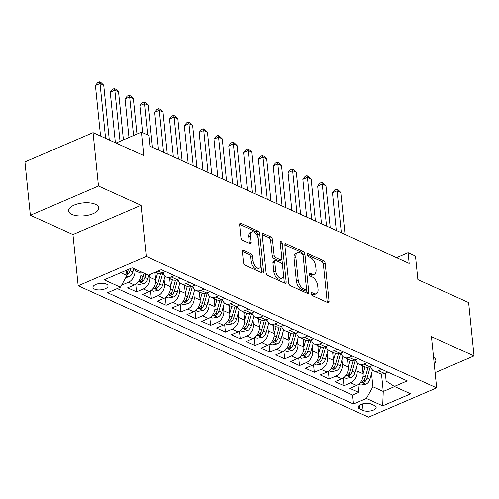<?xml version="1.0" encoding="UTF-8"?>
<svg xmlns="http://www.w3.org/2000/svg" width="499" height="499" viewBox="0 0 499 499"><rect width="100%" height="100%" fill="white"/><g stroke="black" fill="none" stroke-linecap="round" stroke-linejoin="round"><path stroke-width="0.75" d="M311.189 293.705A1.628 0.873 66.7 0 0 312.355 295.633L327.806 302.625A2.327 1.248 66.7 0 0 328.51 302.668A2.327 1.248 66.7 0 0 329.047 301.19L325.217 263.478A2.327 1.248 66.7 0 0 323.552 260.728L308.101 253.735A1.628 0.873 66.7 0 0 307.602 253.704A1.628 0.873 66.7 0 0 307.228 254.739A1.628 0.873 66.7 0 0 308.394 256.667L310.397 257.571A7.454 3.992 66.7 0 1 315.73 266.379L316.048 269.522A7.454 3.992 66.7 0 1 314.339 274.269A7.454 3.992 66.7 0 1 312.075 274.119L310.079 273.215A1.628 0.873 66.7 0 0 309.586 273.184A1.628 0.873 66.7 0 0 309.212 274.225A1.628 0.873 66.7 0 0 310.378 276.153L312.374 277.057A7.454 3.992 66.7 0 1 317.707 285.865L318.031 289.008A7.454 3.992 66.7 0 1 316.316 293.749A7.454 3.992 66.7 0 1 314.058 293.605L312.056 292.701A1.628 0.873 66.7 0 0 311.563 292.67A1.628 0.873 66.7 0 0 311.189 293.705M71.906 214.414A15.188 6.487 174.2 0 0 89.015 215.007A15.188 6.487 174.2 0 0 98.79 207.821A15.188 6.487 174.2 0 0 95.465 204.291A15.188 6.487 174.2 0 0 78.349 203.698A15.188 6.487 174.2 0 0 68.575 210.89A15.188 6.487 174.2 0 0 71.906 214.414M434.205 363.696A15.188 6.487 174.2 0 0 435.845 360.309A15.188 6.487 174.2 0 0 433.556 357.328M94.623 289.152A7.591 3.244 174.2 0 0 103.181 289.451A7.591 3.244 174.2 0 0 108.065 285.852A7.591 3.244 174.2 0 0 106.406 284.093A7.591 3.244 174.2 0 0 97.848 283.794A7.591 3.244 174.2 0 0 92.957 287.387A7.591 3.244 174.2 0 0 94.623 289.152M243.631 250.454A2.327 1.248 66.7 0 0 242.926 250.404A2.327 1.248 66.7 0 0 242.389 251.889L243.462 262.468A2.327 1.248 66.7 0 0 245.134 265.219L262.293 272.984A2.327 1.248 66.7 0 0 262.998 273.028A2.327 1.248 66.7 0 0 263.534 271.55L259.705 233.838A2.327 1.248 66.7 0 0 258.039 231.087L240.874 223.321A2.327 1.248 66.7 0 0 240.169 223.278A2.327 1.248 66.7 0 0 239.632 224.756L240.93 237.536A2.327 1.248 66.7 0 0 242.601 240.293L249.943 243.612A2.327 1.248 66.7 0 0 250.648 243.655A2.327 1.248 66.7 0 0 251.184 242.177L250.542 235.84A6.231 3.337 66.7 0 1 251.97 231.873A6.231 3.337 66.7 0 1 255.868 233.613A6.231 3.337 66.7 0 1 258.32 239.358L260.846 264.183A6.231 3.337 66.7 0 1 259.411 268.15A6.231 3.337 66.7 0 1 255.513 266.41A6.231 3.337 66.7 0 1 253.062 260.665L252.644 256.53A2.327 1.248 66.7 0 0 250.978 253.773L243.631 250.454L242.47 250.947M435.109 372.659L474.05 355.93L468.63 302.569L417.888 279.615L415.505 256.137L408.095 252.781L409.18 263.453L149.906 146.157L148.821 135.485L141.417 132.129L116.024 143.038M98.478 186.008L30.37 215.275L72.966 234.542L141.074 205.282L98.478 186.008L93.057 132.653L143.799 155.607L141.417 132.129M141.074 205.282L146.276 256.505L436.656 387.885L368.555 417.145L78.168 285.765L146.276 256.505M474.05 355.93L431.454 336.657L436.656 387.885M288.69 282.933A2.327 1.248 66.7 0 0 290.362 285.684L307.521 293.449A2.327 1.248 66.7 0 0 308.226 293.493A2.327 1.248 66.7 0 0 308.762 292.009L304.933 254.297A2.327 1.248 66.7 0 0 303.261 251.546L286.102 243.78A2.327 1.248 66.7 0 0 285.397 243.737A2.327 1.248 66.7 0 0 284.86 245.221L288.69 282.933M284.904 283.214L267.745 275.454A2.327 1.248 66.7 0 1 266.079 272.697L262.249 234.992A2.327 1.248 66.7 0 1 262.786 233.507A2.327 1.248 66.7 0 1 263.491 233.551L270.832 236.875A2.327 1.248 66.7 0 1 272.498 239.626L274.057 254.92A2.327 1.248 66.7 0 0 275.722 257.671L280.594 259.879A2.327 1.248 66.7 0 0 281.299 259.923A2.327 1.248 66.7 0 0 281.835 258.438L280.22 242.52A1.628 0.873 66.7 0 1 280.594 241.479A1.628 0.873 66.7 0 1 281.611 241.934A1.628 0.873 66.7 0 1 282.253 243.437L286.145 281.779A2.327 1.248 66.7 0 1 285.615 283.264A2.327 1.248 66.7 0 1 284.904 283.214M30.37 215.275L24.95 161.913L93.057 132.653M134.774 268.998L134.93 270.558A9.493 6.911 114.3 0 1 128.436 282.259L134.362 284.941L127.644 287.829L136.533 291.846L135.753 284.181M149.488 274.724L149.744 277.263A9.493 6.911 114.3 0 1 143.25 288.965L149.176 291.641L142.458 294.529L151.347 298.552L150.567 290.88M164.115 279.608L164.558 283.962A9.493 6.911 114.3 0 1 158.064 295.664L163.99 298.346L157.272 301.234L166.161 305.257L165.381 297.585M178.935 286.307L179.378 290.668A9.493 6.911 114.3 0 1 172.879 302.369L178.804 305.051L172.086 307.933L180.975 311.956L180.195 304.284M193.749 293.013L194.192 297.373A9.493 6.911 114.3 0 1 187.693 309.068L193.624 311.75L186.9 314.638L195.795 318.661L195.015 310.989M208.563 299.718L209.006 304.072A9.493 6.911 114.3 0 1 202.513 315.773L208.439 318.456L201.721 321.344L210.609 325.36L209.829 317.695M223.377 306.417L223.82 310.777A9.493 6.911 114.3 0 1 217.327 322.479L223.253 325.161L216.535 328.043L225.423 332.066L224.644 324.394M238.198 313.123L238.641 317.476A9.493 6.911 114.3 0 1 232.141 329.178L238.067 331.86L231.349 334.748L240.237 338.771L239.458 331.099M253.012 319.828L253.455 324.182A9.493 6.911 114.3 0 1 246.955 335.883L252.887 338.565L246.163 341.453L255.058 345.47L254.278 337.804M267.826 326.527L268.269 330.887A9.493 6.911 114.3 0 1 261.775 342.588L267.701 345.264L260.983 348.152L269.872 352.175L269.092 344.503M282.64 333.232L283.083 337.586A9.493 6.911 114.3 0 1 276.589 349.288L282.515 351.97L275.797 354.858L284.686 358.881L283.906 351.209M297.46 339.931L297.903 344.291A9.493 6.911 114.3 0 1 291.404 355.993L297.329 358.675L290.611 361.557L299.5 365.58L298.72 357.908M312.274 346.637L312.717 350.99A9.493 6.911 114.3 0 1 306.218 362.692L312.143 365.374L305.425 368.262L314.314 372.285L313.54 364.613M327.088 353.342L327.531 357.696A9.493 6.911 114.3 0 1 321.038 369.397L326.964 372.079L320.246 374.967L329.134 378.984L328.354 371.318M341.902 360.041L342.345 364.401A9.493 6.911 114.3 0 1 335.852 376.103L341.778 378.778L335.06 381.666L343.948 385.69L350.666 382.802A9.493 6.911 -65.7 0 0 357.159 371.1L356.723 366.746M343.169 378.017L343.948 385.69M134.362 284.941A9.493 6.911 -65.7 0 0 140.855 273.24L140.699 271.681M149.176 291.641A9.493 6.911 -65.7 0 0 155.669 279.945L154.902 272.398M163.99 298.346A9.493 6.911 -65.7 0 0 170.49 286.644L169.66 278.504M178.804 305.051A9.493 6.911 -65.7 0 0 185.304 293.35L184.474 285.203M193.624 311.75A9.493 6.911 -65.7 0 0 200.118 300.049L199.288 291.909M208.439 318.456A9.493 6.911 -65.7 0 0 214.932 306.754L214.108 298.614M223.253 325.161A9.493 6.911 -65.7 0 0 229.746 313.459L228.922 305.313M238.067 331.86A9.493 6.911 -65.7 0 0 244.566 320.158L243.737 312.018M252.887 338.565A9.493 6.911 -65.7 0 0 259.38 326.864L258.551 318.724M267.701 345.264A9.493 6.911 -65.7 0 0 274.194 333.563L273.371 325.423M282.515 351.97A9.493 6.911 -65.7 0 0 289.008 340.268L288.185 332.128M297.329 358.675A9.493 6.911 -65.7 0 0 303.829 346.973L302.999 338.827M312.143 365.374A9.493 6.911 -65.7 0 0 318.643 353.672L317.813 345.533M326.964 372.079A9.493 6.911 -65.7 0 0 333.457 360.378L332.633 352.238M341.778 378.778A9.493 6.911 -65.7 0 0 348.271 367.083L347.447 358.937M374.531 405.562L371.268 404.084A7.354 3.144 174.2 0 0 362.979 403.797A7.354 3.144 174.2 0 0 358.245 407.284A7.354 3.144 174.2 0 0 359.854 408.987L363.116 410.465A7.354 3.144 174.2 0 0 371.406 410.752A7.354 3.144 174.2 0 0 376.14 407.271A7.354 3.144 174.2 0 0 374.531 405.562M120.752 272.697L126.952 275.498L120.452 287.199L107.572 292.738L353.51 404.009L366.391 398.47L372.89 386.769L371.537 373.445M120.452 287.199L104.16 279.827L132.135 267.807L148.434 275.18L161.32 269.641L407.259 380.912L394.372 386.451L410.671 393.823L382.689 405.843L366.391 398.47M117.265 288.572L352.6 395.04L358.762 392.395L349.874 388.372L356.592 385.484A9.493 6.911 -65.7 0 0 363.091 373.782L362.262 365.642M370.57 366.409A9.493 6.911 -65.7 0 0 373.863 370.894A9.493 6.911 -65.7 0 0 378.647 370.782L381.835 369.41M373.863 370.894L379.795 373.57A9.493 6.911 -65.7 0 0 384.573 373.464L387.76 372.092M155.551 272.123L157.559 273.028A9.493 6.911 -65.7 0 0 162.337 272.922L165.531 271.55M174.419 275.573L171.226 276.939A9.493 6.911 114.3 0 1 166.448 277.051A9.493 6.911 114.3 0 1 163.154 272.566M166.448 277.051L172.373 279.733A9.493 6.911 -65.7 0 0 177.151 279.621L180.345 278.249M189.233 282.272L186.046 283.644A9.493 6.911 114.3 0 1 181.262 283.756A9.493 6.911 114.3 0 1 177.968 279.272M181.262 283.756L187.187 286.432A9.493 6.911 -65.7 0 0 191.972 286.326L195.159 284.954M204.047 288.977L200.86 290.349A9.493 6.911 114.3 0 1 196.082 290.455A9.493 6.911 114.3 0 1 192.789 285.977M196.082 290.455L202.008 293.138A9.493 6.911 -65.7 0 0 206.786 293.025L209.973 291.659M218.861 295.676L215.674 297.048A9.493 6.911 114.3 0 1 210.896 297.161A9.493 6.911 114.3 0 1 207.603 292.676M210.896 297.161L216.822 299.843A9.493 6.911 -65.7 0 0 221.6 299.731L224.793 298.358M233.682 302.382L230.488 303.754A9.493 6.911 114.3 0 1 225.71 303.86A9.493 6.911 114.3 0 1 222.417 299.381M225.71 303.86L231.636 306.542A9.493 6.911 -65.7 0 0 236.414 306.436L239.607 305.064M248.496 309.087L245.308 310.453A9.493 6.911 114.3 0 1 240.524 310.565A9.493 6.911 114.3 0 1 237.231 306.08M240.524 310.565L246.45 313.247A9.493 6.911 -65.7 0 0 251.234 313.135L254.421 311.769M263.31 315.786L260.122 317.158A9.493 6.911 114.3 0 1 255.345 317.27A9.493 6.911 114.3 0 1 252.051 312.786M255.345 317.27L261.27 319.946A9.493 6.911 -65.7 0 0 266.048 319.84L269.235 318.468M278.124 322.491L274.937 323.863A9.493 6.911 114.3 0 1 270.159 323.97A9.493 6.911 114.3 0 1 266.865 319.491M270.159 323.97L276.084 326.652A9.493 6.911 -65.7 0 0 280.862 326.539L284.05 325.173M292.944 329.197L289.751 330.563A9.493 6.911 114.3 0 1 284.973 330.675A9.493 6.911 114.3 0 1 281.679 326.19M284.973 330.675L290.898 333.357A9.493 6.911 -65.7 0 0 295.676 333.245L298.87 331.872M307.758 335.896L304.565 337.268A9.493 6.911 114.3 0 1 299.787 337.374A9.493 6.911 114.3 0 1 296.493 332.895M299.787 337.374L305.712 340.056A9.493 6.911 -65.7 0 0 310.497 339.95L313.684 338.578M322.572 342.601L319.385 343.967A9.493 6.911 114.3 0 1 314.601 344.079A9.493 6.911 114.3 0 1 311.307 339.594M314.601 344.079L320.533 346.761A9.493 6.911 -65.7 0 0 325.311 346.649L328.498 345.283M337.386 349.3L334.199 350.672A9.493 6.911 114.3 0 1 329.421 350.785A9.493 6.911 114.3 0 1 326.128 346.3M329.421 350.785L335.347 353.467A9.493 6.911 -65.7 0 0 340.125 353.354L343.312 351.982M352.207 356.005L349.013 357.378A9.493 6.911 114.3 0 1 344.235 357.484A9.493 6.911 114.3 0 1 340.942 353.005M344.235 357.484L350.161 360.166A9.493 6.911 -65.7 0 0 354.939 360.06L358.132 358.687M367.021 362.711L363.827 364.077A9.493 6.911 114.3 0 1 359.049 364.189A9.493 6.911 114.3 0 1 355.756 359.704M359.049 364.189L364.975 366.871A9.493 6.911 -65.7 0 0 369.759 366.759L372.946 365.387M335.852 376.103L329.134 378.984M321.038 369.397L314.314 372.285M306.218 362.692L299.5 365.58M291.404 355.993L284.686 358.881M276.589 349.288L269.872 352.175M261.775 342.588L255.058 345.47M246.955 335.883L240.237 338.771M232.141 329.178L225.423 332.066M217.327 322.479L210.609 325.36M202.513 315.773L195.795 318.661M187.693 309.068L180.975 311.956M172.879 302.369L166.161 305.257M158.064 295.664L151.347 298.552M143.25 288.965L136.533 291.846M128.436 282.259L121.712 285.147M126.952 275.498L126.422 270.265M372.89 386.769L383.257 391.459L394.64 386.569M381.486 374.013L383.257 391.459L382.689 405.843M385.334 373.133L386.139 381.074L394.372 386.451M72.966 234.542L78.168 285.765M408.095 252.781L396.549 257.746M357.983 384.723L358.762 392.395M352.6 395.04L353.51 404.009M311.226 293.948L312.218 294.398A7.454 3.992 66.7 0 0 314.476 294.541L316.316 293.749M314.339 274.269L312.499 275.055A7.454 3.992 66.7 0 1 310.235 274.912L309.243 274.462M327.219 302.363A2.327 1.248 66.7 0 0 327.207 301.976L323.377 264.27A2.327 1.248 66.7 0 0 321.712 261.513L307.265 254.983M306.935 293.181A2.327 1.248 66.7 0 0 306.922 292.801L303.086 255.089A2.327 1.248 66.7 0 0 301.421 252.338L284.848 244.841M305.619 289.788A1.628 0.873 66.7 0 0 306.118 289.819A1.628 0.873 66.7 0 0 306.492 288.784L303.13 255.681A1.628 0.873 66.7 0 0 301.964 253.754L299.855 252.8A7.454 3.992 66.7 0 0 297.591 252.656A7.454 3.992 66.7 0 0 295.882 257.403L298.177 280.026A7.454 3.992 66.7 0 0 303.511 288.834L305.619 289.788L303.779 290.58A1.628 0.873 66.7 0 0 304.278 290.611L306.118 289.819M297.591 252.656L295.751 253.448A7.454 3.992 66.7 0 0 294.042 258.189L295.882 257.403M303.779 290.58L301.67 289.626A7.454 3.992 66.7 0 1 296.337 280.818L294.042 258.189M262.237 234.605L268.992 237.667L270.832 236.875M281.299 259.923L279.459 260.715A2.327 1.248 66.7 0 1 278.754 260.671L273.882 258.463A2.327 1.248 66.7 0 1 272.211 255.713L270.658 240.418A2.327 1.248 66.7 0 0 268.992 237.667M284.318 282.952A2.327 1.248 66.7 0 0 284.305 282.571L280.413 244.229A1.628 0.873 66.7 0 0 280.357 243.917M275.666 270.789A6.231 3.337 66.7 0 0 278.118 276.54A6.231 3.337 66.7 0 0 282.016 278.274A6.231 3.337 66.7 0 0 283.444 274.313L282.559 265.562A2.327 1.248 66.7 0 0 280.893 262.811L276.022 260.609A2.327 1.248 66.7 0 0 275.311 260.559A2.327 1.248 66.7 0 0 274.781 262.044L275.666 270.789L273.826 271.581A6.231 3.337 66.7 0 0 276.278 277.332A6.231 3.337 66.7 0 0 280.176 279.066L282.016 278.274M275.311 260.559L273.471 261.351A2.327 1.248 66.7 0 0 272.934 262.836L274.781 262.044M273.826 271.581L272.934 262.836M259.411 268.15L257.571 268.942A6.231 3.337 66.7 0 1 253.673 267.202A6.231 3.337 66.7 0 1 251.222 261.457L250.804 257.316A2.327 1.248 66.7 0 0 249.132 254.565L242.377 251.508M251.97 231.873L250.13 232.665A6.231 3.337 66.7 0 0 248.702 236.632L250.542 235.84M249.357 243.35A2.327 1.248 66.7 0 0 249.344 242.969L248.702 236.632M261.707 272.722A2.327 1.248 66.7 0 0 261.694 272.335L257.864 234.63A2.327 1.248 66.7 0 0 256.193 231.873L239.62 224.375M358.731 384.168L360.802 385.103L365.967 384.193A6.287 4.578 -65.7 0 0 369.915 379.24L372.504 369.99M363.091 373.801L365.025 366.89M362.461 367.626L362.935 365.948M345.046 234.443L340.786 192.458L337.081 190.78L332.477 192.757L336.314 230.488M368.094 367.252L365.324 377.163A6.287 4.578 114.3 0 1 362.723 381.255L362.218 382.022L362.636 382.421L364.501 382.059A6.287 4.578 -65.7 0 0 367.102 377.968L370.302 366.528M332.477 192.757L334.686 189.894L336.526 189.102L337.081 190.78L341.347 232.765M336.526 189.102L338.01 189.77L340.786 192.458M343.917 377.462L345.988 378.398L351.146 377.487A6.287 4.578 -65.7 0 0 355.101 372.541L357.689 363.284M348.277 367.102L350.211 360.191M347.647 360.92L348.115 359.243M330.232 227.737L325.966 185.753L322.267 184.075L317.663 186.052L321.493 223.783M353.28 360.546L350.504 370.464A6.287 4.578 114.3 0 1 347.909 374.556L347.404 375.323L347.822 375.716L349.687 375.354A6.287 4.578 -65.7 0 0 352.282 371.262L355.488 359.823M317.663 186.052L319.871 183.189L321.712 182.397L322.267 184.075L326.527 226.066M321.712 182.397L323.196 183.071L325.966 185.753M329.103 370.757L331.168 371.699L336.332 370.782A6.287 4.578 -65.7 0 0 340.281 365.836L342.875 356.579M333.457 360.397L335.39 353.485M332.833 354.221L333.301 352.537M315.418 221.038L311.151 179.047L307.446 177.376L302.849 179.353L306.679 217.084M338.465 353.847L335.69 363.759A6.287 4.578 114.3 0 1 333.095 367.85L332.59 368.618L333.001 369.011L334.873 368.655A6.287 4.578 -65.7 0 0 337.467 364.563L340.667 353.117M302.849 179.353L305.057 176.484L306.897 175.698L307.446 177.376L311.713 219.36M306.897 175.698L308.382 176.365L311.151 179.047M314.289 364.058L316.354 364.994L321.518 364.083A6.287 4.578 -65.7 0 0 325.467 359.13L328.055 349.88M318.643 353.691L320.576 346.78M318.019 347.516L318.487 345.838M300.604 214.333L296.337 172.348L292.632 170.67L288.029 172.648L291.865 210.378M323.651 347.142L320.876 357.053A6.287 4.578 114.3 0 1 318.281 361.145L317.776 361.918L318.187 362.311L320.059 361.95A6.287 4.578 -65.7 0 0 322.653 357.858L325.853 346.418M288.029 172.648L290.243 169.785L292.083 168.993L292.632 170.67L296.899 212.655M292.083 168.993L293.562 169.66L296.337 172.348M299.469 357.353L301.539 358.288L306.704 357.378A6.287 4.578 -65.7 0 0 310.652 352.431L313.241 343.175M303.829 346.992L305.762 340.081M303.199 340.811L303.673 339.133M285.784 207.628L281.523 165.643L277.818 163.971L273.215 165.949L277.051 203.679M308.831 340.437L306.062 350.354A6.287 4.578 114.3 0 1 303.461 354.446L302.955 355.213L303.373 355.606L305.238 355.251A6.287 4.578 -65.7 0 0 307.839 351.159L311.039 339.713M273.215 165.949L275.423 163.079L277.269 162.287L277.818 163.971L282.085 205.956M277.269 162.287L278.748 162.961L281.523 165.643M284.655 350.654L286.725 351.589L291.884 350.672A6.287 4.578 -65.7 0 0 295.838 345.726L298.427 336.476M289.015 340.287L290.948 333.376M288.385 334.112L288.852 332.428M270.969 200.929L266.703 158.944L263.004 157.266L258.401 159.243L262.231 196.974M294.017 333.737L291.241 343.649A6.287 4.578 114.3 0 1 288.647 347.741L288.141 348.508L288.559 348.907L290.424 348.545A6.287 4.578 -65.7 0 0 293.019 344.453L296.225 333.014M258.401 159.243L260.609 156.38L262.449 155.588L263.004 157.266L267.264 199.251M262.449 155.588L263.934 156.256L266.703 158.944M269.84 343.948L271.905 344.884L277.07 343.973A6.287 4.578 -65.7 0 0 281.018 339.027L283.613 329.77M274.194 333.588L276.134 326.677M273.571 327.406L274.038 325.728M256.155 194.223L251.889 152.239L248.184 150.561L243.587 152.538L247.417 190.269M279.203 327.032L276.427 336.944A6.287 4.578 114.3 0 1 273.832 341.035L273.327 341.809L273.739 342.202L275.61 341.84A6.287 4.578 -65.7 0 0 278.205 337.748L281.405 326.309M243.587 152.538L245.795 149.675L247.635 148.883L248.184 150.561L252.45 192.545M247.635 148.883L249.12 149.557L251.889 152.239M255.026 337.243L257.091 338.179L262.256 337.268A6.287 4.578 -65.7 0 0 266.204 332.322L268.793 323.065M253.455 324.182L259.38 326.864L261.314 319.971M258.756 320.707L259.224 319.023M241.341 187.518L237.075 145.533L233.37 143.862L228.767 145.839L232.603 183.57M264.389 320.327L261.613 330.244A6.287 4.578 114.3 0 1 259.018 334.336L258.513 335.103L258.925 335.496L260.796 335.141A6.287 4.578 -65.7 0 0 263.391 331.049L266.591 319.603M228.767 145.839L230.981 142.97L232.821 142.184L233.37 143.862L237.636 185.846M232.821 142.184L234.299 142.851L237.075 145.533M240.206 330.544L242.277 331.479L247.442 330.569A6.287 4.578 -65.7 0 0 251.39 325.616L253.979 316.366M238.641 317.476L244.566 320.158L246.5 313.266M243.936 314.002L244.41 312.324M226.527 180.819L222.261 138.834L218.556 137.156L213.952 139.134L217.789 176.864M249.569 313.628L246.799 323.539A6.287 4.578 114.3 0 1 244.198 327.631L243.699 328.404L244.111 328.797L245.976 328.436A6.287 4.578 -65.7 0 0 248.577 324.344L251.777 312.904M213.952 139.134L216.161 136.271L218.007 135.478L218.556 137.156L222.822 179.141M218.007 135.478L219.485 136.146L222.261 138.834M225.392 323.839L227.463 324.774L232.628 323.863A6.287 4.578 -65.7 0 0 236.576 318.917L239.164 309.661M223.82 310.777L229.746 313.459L231.686 306.567M229.122 307.297L229.596 305.619M211.707 174.114L207.447 132.129L203.742 130.451L199.138 132.428L202.968 170.159M234.755 306.922L231.979 316.84A6.287 4.578 114.3 0 1 229.384 320.932L228.879 321.699L229.297 322.092L231.162 321.736A6.287 4.578 -65.7 0 0 233.757 317.645L236.963 306.199M199.138 132.428L201.347 129.565L203.187 128.773L203.742 130.451L208.002 172.442M203.187 128.773L204.671 129.447L207.447 132.129M210.578 317.139L212.649 318.075L217.807 317.158A6.287 4.578 -65.7 0 0 221.762 312.212L224.35 302.955M209.006 304.072L214.932 306.754L216.872 299.862M214.308 300.598L214.776 298.913M196.893 167.415L192.626 125.424L188.921 123.752L184.324 125.729L188.154 163.46M219.94 300.223L217.165 310.135A6.287 4.578 114.3 0 1 214.57 314.227L214.065 314.994L214.476 315.387L216.348 315.031A6.287 4.578 -65.7 0 0 218.942 310.939L222.149 299.494M184.324 125.729L186.532 122.86L188.373 122.074L188.921 123.752L193.188 165.737M188.373 122.074L189.857 122.742L192.626 125.424M195.764 310.434L197.829 311.37L202.993 310.459A6.287 4.578 -65.7 0 0 206.942 305.507L209.53 296.256M200.118 300.074L202.051 293.156M199.494 293.892L199.962 292.214M182.079 160.709L177.812 118.725L174.107 117.047L169.51 119.024L173.34 156.755M205.126 293.518L202.351 303.429A6.287 4.578 114.3 0 1 199.756 307.521L199.251 308.295L199.662 308.688L201.534 308.326A6.287 4.578 -65.7 0 0 204.128 304.234L207.328 292.794M169.51 119.024L171.718 116.161L173.558 115.369L174.107 117.047L178.374 159.031M173.558 115.369L175.037 116.042L177.812 118.725M180.944 303.729L183.014 304.664L188.179 303.754A6.287 4.578 -65.7 0 0 192.127 298.807L194.716 289.551M185.304 293.368L187.237 286.457M184.674 287.187L185.148 285.509M167.265 154.004L162.998 112.019L159.293 110.348L154.69 112.325L158.526 150.056M190.306 286.813L187.537 296.73A6.287 4.578 114.3 0 1 184.942 300.822L184.437 301.589L184.848 301.982L186.72 301.627A6.287 4.578 -65.7 0 0 189.314 297.535L192.514 286.089M154.69 112.325L156.904 109.456L158.744 108.663L159.293 110.348L163.56 152.332M158.744 108.663L160.223 109.337L162.998 112.019M166.13 297.03L168.2 297.965L173.365 297.048A6.287 4.578 -65.7 0 0 177.313 292.102L179.902 282.852M170.49 286.663L172.423 279.752M169.86 280.488L170.334 278.81M152.445 147.305L148.184 105.32L144.479 103.642L139.876 105.62L142.627 132.678M175.492 280.114L172.716 290.025A6.287 4.578 114.3 0 1 170.122 294.117L169.616 294.884L170.034 295.283L171.899 294.921A6.287 4.578 -65.7 0 0 174.5 290.83L177.7 279.39M139.876 105.62L142.084 102.757L143.924 101.964L144.479 103.642L147.66 134.955M143.924 101.964L145.409 102.632L148.184 105.32M151.316 290.324L153.386 291.26L158.545 290.349A6.287 4.578 -65.7 0 0 162.499 285.403L165.088 276.147M155.676 279.964L157.609 273.053M155.046 273.783L155.507 272.142M136.963 134.044L133.364 98.615L129.665 96.937L125.062 98.914L128.979 137.475M160.678 273.408L157.902 283.32A6.287 4.578 114.3 0 1 155.308 287.412L154.802 288.185L155.22 288.578L157.085 288.216A6.287 4.578 -65.7 0 0 159.68 284.124L162.886 272.685M125.062 98.914L127.27 96.051L129.11 95.259L129.665 96.937L133.576 135.497M129.11 95.259L130.595 95.933L133.364 98.615M136.501 283.619L138.566 284.561L143.731 283.644A6.287 4.578 -65.7 0 0 147.679 278.698L148.696 275.068M140.855 273.259L141.229 271.924M123.421 139.863L118.55 91.91L114.845 90.238L110.248 92.215L115.381 142.751M144.049 273.196L143.088 276.621A6.287 4.578 114.3 0 1 140.493 280.712L139.988 281.48L140.4 281.873L142.271 281.517A6.287 4.578 -65.7 0 0 144.866 277.425L145.827 274.001M110.248 92.215L112.456 89.346L114.296 88.56L114.845 90.238L120.034 141.317M114.296 88.56L115.774 89.227L118.55 91.91M125.848 277.488L128.917 276.945A6.287 4.578 -65.7 0 0 132.865 271.992L133.826 268.568M109.3 140.001L103.736 85.21L100.031 83.533L95.428 85.51L100.561 136.046M126.914 275.124L127.457 274.812A6.287 4.578 -65.7 0 0 130.052 270.72L130.694 268.425M128.418 269.404L128.274 269.915A6.287 4.578 114.3 0 1 126.696 272.978M95.428 85.51L97.642 82.647L99.482 81.855L100.031 83.533L105.595 138.323M99.482 81.855L100.96 82.522L103.736 85.21M134.93 270.558L140.855 273.24M149.744 277.263L155.669 279.945M164.558 283.962L170.49 286.644M179.378 290.668L185.304 293.35M194.192 297.373L200.118 300.049M268.269 330.887L274.194 333.563M283.083 337.586L289.008 340.268M297.903 344.291L303.829 346.973M312.717 350.99L318.643 353.672M327.531 357.696L333.457 360.378M342.345 364.401L348.271 367.083M357.159 371.1L363.091 373.782M378.647 370.782L384.573 373.464M158.127 271.013L162.337 272.922M171.226 276.939L177.151 279.621M186.046 283.644L191.972 286.326M200.86 290.349L206.786 293.025M215.674 297.048L221.6 299.731M230.488 303.754L236.414 306.436M245.308 310.453L251.234 313.135M260.122 317.158L266.048 319.84M274.937 323.863L280.862 326.539M289.751 330.563L295.676 333.245M304.565 337.268L310.497 339.95M319.385 343.967L325.311 346.649M334.199 350.672L340.125 353.354M349.013 357.378L354.939 360.06M363.827 364.077L369.759 366.759M350.666 382.802L356.592 385.484M362.455 403.941L363.116 410.465M359.48 405.282L359.854 408.987M312.218 294.398L314.058 293.605M309.268 273.564L310.079 273.215M310.235 274.912L312.075 274.119M307.284 254.085L308.101 253.735M321.712 261.513L323.552 260.728M323.377 264.27L325.217 263.478M327.207 301.976L329.047 301.19M311.245 293.05L312.056 292.701M284.941 244.279L286.102 243.78M301.421 252.338L303.261 251.546M303.086 255.089L304.933 254.297M306.922 292.801L308.762 292.009M296.337 280.818L298.177 280.026M301.67 289.626L303.511 288.834M262.331 234.05L263.491 233.551M270.658 240.418L272.498 239.626M272.211 255.713L274.057 254.92M273.882 258.463L275.722 257.671M278.754 260.671L280.594 259.879M280.413 244.229L282.253 243.437M284.305 282.571L286.145 281.779M249.132 254.565L250.978 253.773M250.804 257.316L252.644 256.53M251.222 261.457L253.062 260.665M249.344 242.969L251.184 242.177M239.713 223.82L240.874 223.321M256.193 231.873L258.039 231.087M257.864 234.63L259.705 233.838M261.694 272.335L263.534 271.55M360.796 381.935L365.836 384.211M367.102 377.968L369.915 379.24M363.06 376.14L365.324 377.163M364.245 379.533L364.501 382.059M345.982 375.229L351.022 377.512M352.282 371.262L355.101 372.541M348.24 369.435L350.504 370.464M349.431 372.834L349.687 375.354M331.168 368.53L336.201 370.807M337.467 364.563L340.281 365.836M333.426 362.736L335.69 363.759M334.617 366.129L334.873 368.655M316.354 361.825L321.387 364.102M322.653 357.858L325.467 359.13M318.612 356.03L320.876 357.053M319.803 359.423L320.059 361.95M301.533 355.12L306.573 357.403M307.839 351.159L310.652 352.431M303.797 349.325L306.062 350.354M304.983 352.724L305.238 355.251M286.719 348.421L291.759 350.697M293.019 344.453L295.838 345.726M288.977 342.626L291.241 343.649M290.168 346.019L290.424 348.545M271.905 341.715L276.945 343.998M278.205 337.748L281.018 339.027M274.163 335.921L276.427 336.944M275.354 339.314L275.61 341.84M257.091 335.016L262.125 337.293M263.391 331.049L266.204 332.322M259.349 329.221L261.613 330.244M260.54 332.615L260.796 335.141M242.271 328.311L247.311 330.588M248.577 324.344L251.39 325.616M244.535 322.516L246.799 323.539M245.72 325.909L245.976 328.436M227.457 321.606L232.497 323.888M233.757 317.645L236.576 318.917M229.715 315.811L231.979 316.84M230.906 319.21L231.162 321.736M212.643 314.906L217.683 317.183M218.942 310.939L221.762 312.212M214.901 309.112L217.165 310.135M216.092 312.505L216.348 315.031M197.829 308.201L202.862 310.484M204.128 304.234L206.942 305.507M200.087 302.406L202.351 303.429M201.278 305.8L201.534 308.326M183.014 301.502L188.048 303.779M189.314 297.535L192.127 298.807M185.272 295.707L187.537 296.73M186.458 299.101L186.72 301.627M168.194 294.797L173.234 297.073M174.5 290.83L177.313 292.102M170.458 289.002L172.716 290.025M171.644 292.395L171.899 294.921M153.38 288.091L158.42 290.374M159.68 284.124L162.499 285.403M155.638 282.297L157.902 283.32M156.829 285.69L157.085 288.216M138.566 281.392L143.6 283.669M144.866 277.425L147.679 278.698M140.824 275.598L143.088 276.621M142.015 278.991L142.271 281.517M126.671 276.009L128.786 276.964M130.052 270.72L132.865 271.992M127.763 269.685L128.274 269.915M127.195 272.286L127.457 274.812"/></g></svg>
